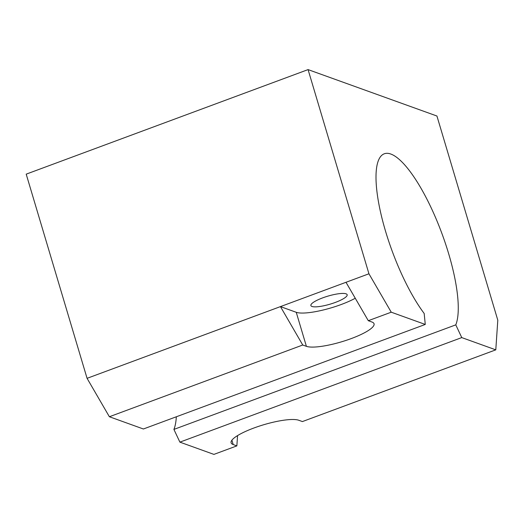 <?xml version="1.0" encoding="UTF-8"?>
<svg xmlns="http://www.w3.org/2000/svg" width="524" height="524" viewBox="0 0 524 524"><rect width="100%" height="100%" fill="white"/><g stroke="black" fill="none" stroke-linecap="round" stroke-linejoin="round"><path stroke-width="0.79" d="M176.319 416.783A94.641 26.377 69.7 0 1 173.909 429.405L455.782 324.86A94.641 26.377 69.7 0 0 436.806 220.532A94.641 26.377 69.7 0 0 384.23 153.807A94.641 26.377 69.7 0 0 382.022 218.384A94.641 26.377 69.7 0 0 424.178 313.476L425.265 324.448L391.245 312.193L368.942 273.783L345.997 282.292L368.3 320.701L371.948 322.018A36.398 8.004 -16.6 0 1 374.051 323.773A36.398 8.004 -16.6 0 1 346.469 340.259A36.398 8.004 -16.6 0 1 306.396 346.331L302.748 345.015L280.445 306.606L345.997 282.292M233.213 444.568A36.398 8.004 -16.6 0 1 231.104 442.813A36.398 8.004 -16.6 0 1 258.692 426.326A36.398 8.004 -16.6 0 1 298.765 420.255L302.407 421.571L495.789 349.849L461.762 337.594L179.889 442.138L213.916 454.393L236.861 445.885L233.213 444.568L231.903 440.186M237.555 435.595L236.861 445.885M425.265 324.448L143.393 428.992L109.372 416.737L87.069 378.328L26.2 174.151L308.073 69.607L436.931 116.02L497.8 320.197L495.789 349.849M173.909 429.405L179.889 442.138M335.347 302.42A18.93 4.159 -16.6 0 1 310.889 305.551A18.93 4.159 -16.6 0 1 327.834 296.152A18.93 4.159 -16.6 0 1 347.163 294.737A18.93 4.159 -16.6 0 1 335.347 302.42M355.259 298.241A36.398 8.004 -16.6 0 1 296.25 312.297L280.445 306.606L87.069 378.328M455.782 324.86L461.762 337.594M368.942 273.783L308.073 69.607M302.748 345.015L109.372 416.737M391.245 312.193L368.3 320.701M296.25 312.297L306.396 346.331"/></g></svg>
